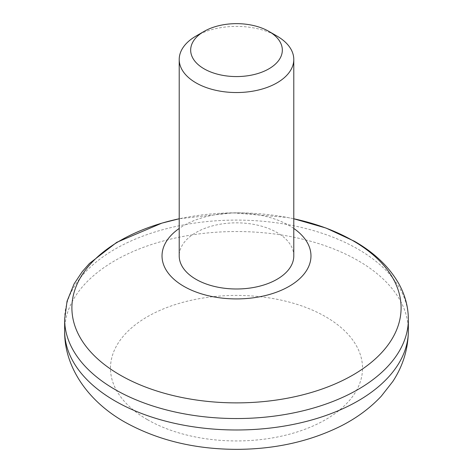 <?xml version="1.0" encoding="UTF-8"?>
<svg xmlns="http://www.w3.org/2000/svg" width="473" height="473" viewBox="0 0 473 473"><rect width="100%" height="100%" fill="white"/><g stroke="black" fill="none" stroke-linecap="round" stroke-linejoin="round"><path stroke-width="0.35" stroke-dasharray="2.37 1.77" d="M293.786 255.917A57.286 33.075 0 0 0 236.5 222.842A57.286 33.075 0 0 0 179.214 255.917M195.993 36.078A57.286 33.075 180 0 1 277.007 36.078M293.786 228.447A74.474 42.996 0 0 0 179.214 228.447M147.381 419.628A126.031 72.765 0 0 0 358.238 387.009A126.031 72.765 0 0 0 203.881 297.895A126.031 72.765 0 0 0 147.381 419.628M64.641 319.322A171.859 99.224 180 0 1 170.729 227.649A171.859 99.224 180 0 1 358.026 249.159A171.859 99.224 180 0 1 408.359 319.322M293.786 218.774A164.586 95.02 0 0 0 179.214 218.774L232.953 212.856L287.046 217.42L293.786 218.768M408.359 330.757A171.859 99.224 0 0 0 236.5 231.534A171.859 99.224 0 0 0 64.641 330.757"/><path stroke-width="0.71" d="M277.007 36.078L277.007 36.078A57.286 33.075 180 0 1 293.786 59.462A57.286 33.075 180 0 1 258.424 90.024A57.286 33.075 180 0 1 195.993 82.852A57.286 33.075 180 0 1 179.214 59.462A57.286 33.075 180 0 1 195.993 36.078L204.094 31.401A45.828 26.458 180 0 1 268.906 31.401L277.007 36.078L268.906 31.401A45.828 26.458 180 0 1 268.906 68.822A45.828 26.458 180 0 1 204.094 68.822A45.828 26.458 180 0 1 204.094 31.401M179.214 59.462L179.214 255.917A57.286 33.075 0 0 0 195.993 279.307A57.286 33.075 0 0 0 258.424 286.472A57.286 33.075 0 0 0 293.786 255.917L293.786 59.462M179.214 228.447A74.474 42.996 0 0 0 183.837 286.325A74.474 42.996 0 0 0 286.679 287.69A74.474 42.996 0 0 0 293.786 228.447M408.359 319.322A171.859 99.224 180 0 1 302.271 410.99A171.859 99.224 180 0 1 114.974 389.48A171.859 99.224 180 0 1 64.641 319.322L67.06 301.165L74.113 283.847L82.249 271.656L89.415 263.508L116.73 242.347L161.825 223.15L179.214 218.768A164.586 95.02 0 0 0 120.118 375.048A164.586 95.02 0 0 0 352.882 375.048A164.586 95.02 0 0 0 352.882 240.662A164.586 95.02 0 0 0 293.786 218.774L326.021 228.051L354.466 241.289C374.474 252.771 389.285 266.955 398.887 283.847C405.13 295.111 408.288 306.936 408.359 319.322L408.359 330.757C408.14 349.133 402.949 366.049 392.791 381.504L381.262 396.214C370.034 408.169 356.571 418.114 340.879 426.061C310.052 441.368 275.546 449.131 237.351 449.35C194.971 449.356 157.343 440.203 124.47 421.898C87.292 400.761 64.115 366.262 64.641 330.757A171.859 99.224 0 0 0 114.974 400.921A171.859 99.224 0 0 0 302.271 422.43A171.859 99.224 0 0 0 408.359 330.757M64.641 319.322L64.641 330.757"/></g></svg>
